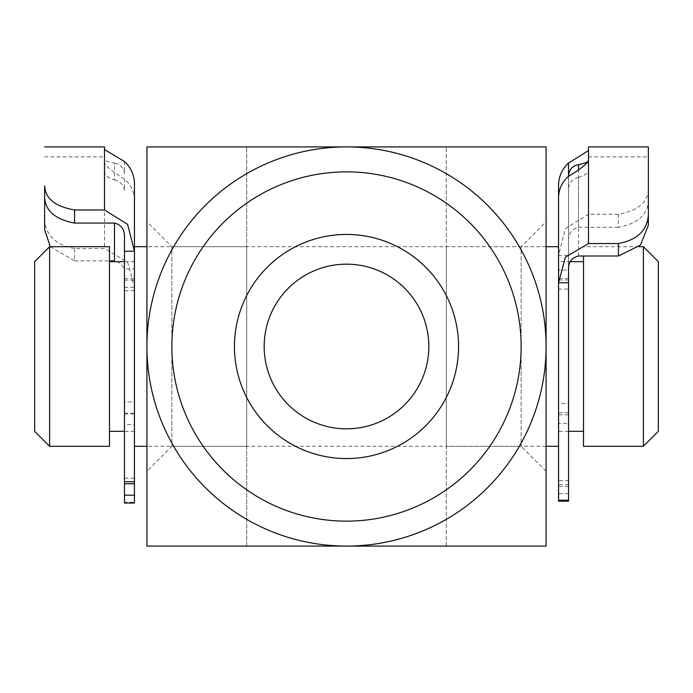 <?xml version="1.0" encoding="UTF-8"?>
<svg xmlns="http://www.w3.org/2000/svg" width="693" height="693" viewBox="0 0 693 693"><rect width="100%" height="100%" fill="white"/><g stroke="black" fill="none" stroke-linecap="round" stroke-linejoin="round"><path stroke-width="0.52" stroke-dasharray="3.46 2.6" d="M658.35 431.323L658.35 261.677M643.381 246.708L643.381 446.292M34.65 261.677L34.65 431.323M49.619 446.292L49.619 246.708M583.506 256.003L583.506 446.292M558.558 346.5L558.558 446.292L558.558 346.5M134.442 346.5L134.442 446.292L134.442 346.5M109.494 246.708L109.494 446.292M109.494 346.5L109.494 431.323L109.494 346.5M246.708 246.708L246.708 446.292L246.708 246.708L171.864 246.708L171.864 446.292L146.916 471.24M546.084 446.292L146.916 446.292L146.916 221.76L146.916 346.5A199.584 199.584 0 0 1 346.5 146.916A199.584 199.584 0 0 1 546.084 346.5A199.584 199.584 0 0 1 346.5 546.084A199.584 199.584 0 0 1 146.916 346.5M246.708 446.292L171.864 446.292L171.864 246.708L146.916 221.76M546.084 471.24L521.136 446.292L446.292 446.292L446.292 246.708L521.136 246.708L521.136 446.292L521.136 246.708L546.084 221.76L546.084 471.24L546.084 221.76M428.828 346.5A82.328 82.328 0 0 1 346.5 428.828A82.328 82.328 0 0 1 264.172 346.5A82.328 82.328 0 0 1 346.5 264.172A82.328 82.328 0 0 1 428.828 346.5M446.292 546.084L446.292 146.916L446.292 546.084L546.084 546.084L546.084 146.916L146.916 146.916L146.916 546.084L246.708 546.084L246.708 146.916L246.708 546.084L446.292 546.084M446.292 246.708L446.292 446.292M124.463 236.746L124.463 503.049M124.463 278.699L134.442 278.699L134.442 268.962L124.463 268.962M124.463 413.21L134.442 413.21L134.442 401.905L124.463 401.905M50.225 246.708L74.567 260.88L74.567 248.562L104.504 248.562L127.599 262.023L134.442 287.361L134.442 502.234L124.463 502.234M124.463 413.99L134.442 413.99L134.442 290.679L124.463 290.679M134.442 413.21L134.442 483.766L134.442 424.549L124.463 424.549M134.442 503.049L134.442 502.234M124.463 287.361L134.442 287.361L134.442 200.052C134.286 191.71 130.96 184.684 124.463 178.976C113.323 172.34 106.67 167.013 104.504 162.994L104.504 146.916M124.463 280.119L134.442 280.119L134.442 246.708M134.442 280.119L134.442 290.679M134.442 413.99L134.442 424.549M104.504 149.584L104.504 159.494C104.799 160.845 108.125 162.058 114.484 163.141L114.484 179.894C108.091 177.91 104.764 175.39 104.504 172.314L104.504 248.562M104.504 159.494L104.504 172.314M74.567 260.88L109.494 260.88M44.629 185.88L44.629 197.314M134.442 183.879L134.442 268.962M134.442 278.699L134.442 401.905M74.567 248.562C55.379 244.828 45.4 234.866 44.629 218.702L44.629 229.461M124.463 273.744C124.593 266.814 121.266 262.526 114.484 260.88M114.484 179.894C120.322 181.41 123.649 184.988 124.463 190.618L124.463 178.976M124.463 161.478L124.463 173.856C123.649 167.732 120.322 164.163 114.484 163.141M568.537 501.152L568.537 176.325L568.537 486.512L568.537 255.327L558.558 255.327L565.384 228.551L588.496 214.267L588.496 160.793M568.537 279.946L558.558 279.946L558.558 270.088L568.537 270.088M568.537 414.795L558.558 414.795L558.558 403.551L568.537 403.551M568.537 412.725L558.558 412.725L558.558 289.042L568.537 289.042M568.537 493.572L558.558 493.572L558.558 423.406L568.537 423.406M558.558 493.572L558.558 501.152M568.537 278.551L558.558 278.551L558.558 197.626M558.558 278.551L558.558 289.042M558.558 412.725L558.558 423.406M578.516 256.003L578.516 177.33C572.678 178.794 569.351 182.38 568.537 188.089L568.537 269.005M648.371 189.397C647.669 202.547 637.69 210.845 618.433 214.267L618.433 227.304C637.742 223.544 647.721 214.7 648.371 200.779L648.371 146.916M618.433 227.304L578.516 227.304C571.742 229.036 568.416 233.576 568.537 240.921L568.537 175.364M578.516 177.33C584.909 175.459 588.236 173.085 588.496 170.218M588.496 156.895L648.371 156.895L648.371 200.779M558.558 246.708L558.558 270.088M558.558 279.946L558.558 403.551M558.558 414.795L558.558 480.656L568.537 480.656M568.537 484.667L558.558 484.667L558.558 185.352M618.433 214.267L588.496 214.267M568.537 255.327L568.537 240.921M588.496 146.916L588.496 150.615M558.558 484.667L558.558 480.656M134.442 478.17L124.463 478.17M578.516 169.464L578.516 227.304M638.981 246.708L583.506 246.708M570.226 261.677L558.558 261.677M546.084 246.708L146.916 246.708M134.442 261.677L124.463 261.677M134.442 431.323L124.463 431.323M568.537 431.323L558.558 431.323M44.629 156.895L104.504 156.895M568.537 486.512L558.558 486.512"/><path stroke-width="1.04" d="M643.381 246.708L658.35 261.677L658.35 431.323L643.381 446.292L643.381 246.708L638.981 246.708M49.619 446.292L34.65 431.323L34.65 261.677L49.619 246.708L49.619 446.292L109.494 446.292L109.494 246.708L49.619 246.708M643.381 446.292L583.506 446.292L583.506 256.003M124.463 495.192L134.442 495.192L134.442 503.049L124.463 503.049L124.463 481.748L134.442 481.748L134.442 251.187M546.084 346.5A199.584 199.584 0 0 1 346.5 546.084A199.584 199.584 0 0 1 146.916 346.5A199.584 199.584 0 0 1 346.5 146.916A199.584 199.584 0 0 1 546.084 346.5L546.084 146.916L146.916 146.916L146.916 546.084L546.084 546.084L546.084 346.5A199.584 199.584 0 0 1 346.5 546.084A199.584 199.584 0 0 1 146.916 346.5L146.916 471.24L146.916 446.292L134.442 446.292M458.558 346.5A112.058 112.058 0 0 1 346.5 458.558A112.058 112.058 0 0 1 234.442 346.5A112.058 112.058 0 0 1 346.5 234.442A112.058 112.058 0 0 1 458.558 346.5M264.172 346.5A82.328 82.328 0 0 0 346.5 428.828A82.328 82.328 0 0 0 428.828 346.5A82.328 82.328 0 0 0 346.5 264.172A82.328 82.328 0 0 0 264.172 346.5M134.442 495.192L134.442 481.748M146.916 246.708L134.442 246.708L134.442 200.052M50.225 246.708L44.629 229.461L44.629 185.88C45.331 198.588 55.31 206.618 74.567 209.979L74.567 223.077C55.258 219.378 45.279 210.793 44.629 197.314L44.629 218.702M74.567 223.077L114.484 223.077C121.258 224.809 124.584 229.366 124.463 236.746L124.463 251.212L134.442 251.212L127.616 224.324L104.504 209.979L104.504 149.584L124.463 161.478C130.96 167.55 134.286 175.017 134.442 183.879L134.442 251.212M109.494 260.88L114.484 260.88L114.484 223.077M124.463 481.748L124.463 251.212M74.567 209.979L104.504 209.979M44.629 146.916L104.504 146.916L104.504 149.584M618.433 256.003L618.433 243.546C637.621 239.856 647.6 230.102 648.371 214.302L648.371 225.173L640.488 245.045L618.433 256.003L578.516 256.003C571.734 257.666 568.407 261.997 568.537 269.005L568.537 501.152L558.558 501.152L558.558 500.216L568.537 500.216M618.433 243.546L588.496 243.546L565.401 257.164L558.558 282.761L558.558 500.216M568.537 282.761L558.558 282.761L558.558 197.626C558.714 189.198 562.04 182.094 568.537 176.325C579.677 169.629 586.33 164.449 588.496 160.793L588.496 146.916L648.371 146.916L648.371 214.302M588.496 160.481C588.201 162.041 584.875 163.427 578.516 164.613L578.516 169.464M648.371 225.173L648.371 156.895M588.496 150.615L568.537 163.046C562.04 169.092 558.714 176.524 558.558 185.352L558.558 246.708L546.084 246.708M578.516 164.613C572.678 165.705 569.351 169.291 568.537 175.364L568.537 176.325M521.136 346.5A174.636 174.636 0 0 0 346.5 171.864A174.636 174.636 0 0 0 171.864 346.5A174.636 174.636 0 0 0 346.5 521.136A174.636 174.636 0 0 0 521.136 346.5M568.537 175.364L568.537 163.046M588.496 160.793L588.496 243.546M583.506 261.677L570.226 261.677M124.463 261.677L109.494 261.677M124.463 431.323L109.494 431.323M558.558 446.292L546.084 446.292M583.506 431.323L568.537 431.323M124.463 483.766L134.442 483.766"/></g></svg>
